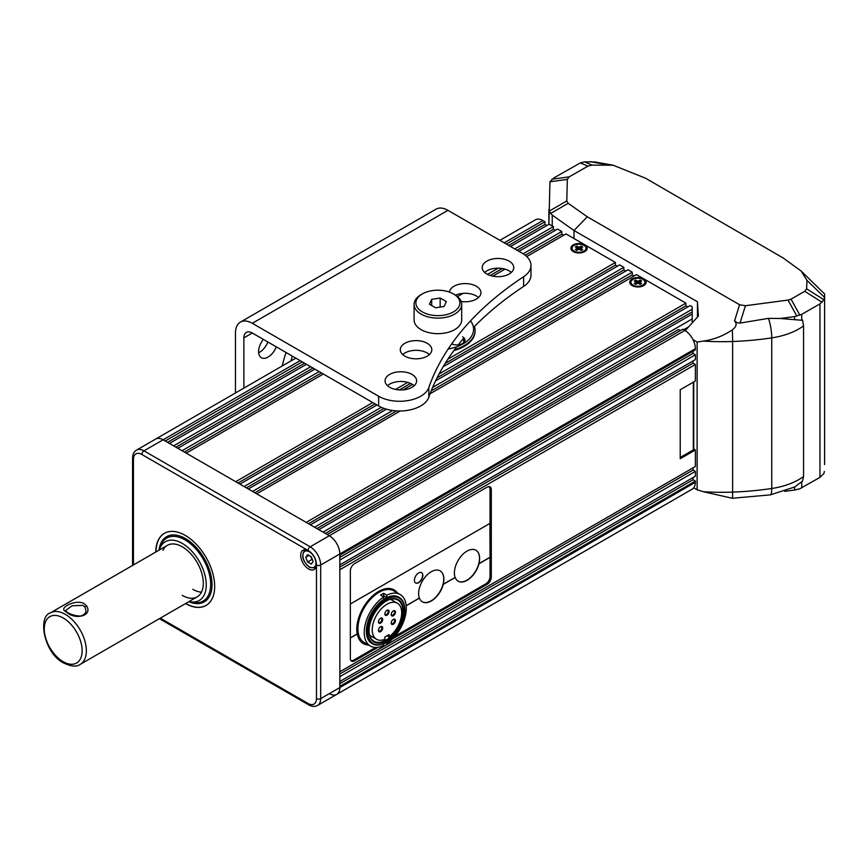 <?xml version="1.0" encoding="UTF-8"?>
<svg xmlns="http://www.w3.org/2000/svg" width="868" height="868" viewBox="0 0 868 868"><rect width="100%" height="100%" fill="white"/><g stroke="black" fill="none" stroke-linecap="round" stroke-linejoin="round"><path stroke-width="1.3" d="M573.249 251.579L573.249 251.579A8.181 4.72 180 0 1 573.249 244.906A8.181 4.72 180 0 1 584.815 244.906A8.181 4.72 180 0 1 584.815 251.579A8.181 4.72 180 0 1 573.249 251.579M632.154 285.594L632.154 285.594A8.181 4.72 180 0 1 632.154 278.91A8.181 4.72 180 0 1 643.72 278.91A8.181 4.72 180 0 1 643.72 285.594A8.181 4.72 180 0 1 632.154 285.594M680.436 330.589L678.537 329.504L325.316 533.429M682.747 329.254L684.852 330.469A14.875 8.593 60 0 1 695.366 348.686L695.366 349.902L339.833 555.173L339.833 553.958A14.875 8.593 -120 0 0 329.308 535.74L327.203 534.525L682.747 329.254M695.366 354.762L339.833 560.034L339.833 564.894L695.366 359.623L695.366 354.762L693.055 353.428L693.055 351.247M693.749 449.06L695.366 449.993L680.219 458.738L680.219 389.743L695.366 380.998L695.366 364.484L693.055 363.149L693.055 360.958M457.469 296.563L462.969 293.384M492.796 276.165L504.981 269.134M526.757 256.559L565.99 233.915L615.423 262.451L447.877 359.189M319.109 371.591L182.041 450.72L177.842 448.289L314.9 369.16M321.42 372.925L184.363 452.054M563.668 235.25L561.78 234.154L525.238 255.246M502.246 268.527L490.192 275.481M457.154 294.556L455.819 295.326M329.308 693.64A14.875 8.593 -120 0 0 336.751 694.378A14.875 8.593 -120 0 0 339.833 687.565L339.833 686.349L695.366 481.089L695.366 482.304A14.875 8.593 60 0 1 692.284 489.107L336.751 694.378A14.875 8.593 -120 0 0 339.833 687.565L695.366 482.304M339.833 681.499L339.833 676.639L695.366 471.367L695.366 476.228L339.833 681.499M695.366 449.993L695.366 466.507L339.833 671.778L339.833 569.744L695.366 364.484M692.208 322.863L692.208 318.936L323.004 532.095L318.795 529.664L692.208 314.075L692.208 311.894L316.896 528.579M314.585 527.234L310.375 524.804L690.103 305.569L692.208 306.784L692.208 309.214L314.585 527.234M430.094 393.746L636.461 274.603L685.904 303.138L306.165 522.384L256.733 493.838L400.235 410.987M392.661 410.499L252.523 491.407L248.313 488.977L386.488 409.208M381.323 407.331L244.103 486.547L239.904 484.116L376.962 404.987M372.752 402.557L235.695 481.686L186.251 453.15L323.319 374.01M310.69 366.73L173.633 445.859L169.423 443.429L306.48 364.3M302.281 361.869L165.213 440.998L163.108 439.783A14.875 8.593 -120 0 0 155.676 439.045L295.814 358.137M499.881 240.327L535.404 219.81A14.875 8.593 60 0 1 542.847 220.548L504.243 242.834M546.84 225.528L544.952 224.432L544.952 221.763L542.847 220.548M555.26 230.389L553.361 229.293L553.361 226.624L549.151 224.194L510.547 246.479M561.78 234.154L561.78 231.485L557.571 229.054L518.966 251.34M617.322 266.216L615.423 265.131L615.423 262.451M439.056 373.999L623.842 267.311L619.633 264.881L443.114 366.795M623.842 267.311L623.842 269.981L625.73 271.076M432.622 387.421L632.251 272.172L628.052 269.742L435.584 380.857M632.251 272.172L632.251 274.841L634.15 275.937M685.904 303.138L685.904 305.818L687.792 306.914M392.444 638.967L487.089 584.327A5.946 3.439 120 0 0 491.299 577.036L491.299 489.585A5.946 3.439 120 0 0 490.073 486.861A5.946 3.439 120 0 0 487.089 487.154L354.556 563.679A5.946 3.439 120 0 0 350.346 570.96L350.346 658.421A5.946 3.439 120 0 0 351.583 661.145A5.946 3.439 120 0 0 354.556 660.852L378.09 647.257M383.689 644.023L385.642 642.895M474.438 326.52A37.194 21.472 180 0 1 475.078 330.48L475.078 331.218A37.194 21.472 180 0 1 453.866 350.596M407.71 382.376L395.504 389.428M403.153 389.862L412.517 384.459M561.78 231.485L523.154 253.781M498.199 268.19L487.49 274.364M553.361 226.624L514.757 248.91M544.952 221.763L506.348 244.049M692.208 318.936L692.208 314.075M683.583 329.742L688.639 326.824M692.208 311.894L692.208 309.214M685.904 305.818L308.487 523.719M693.055 363.149L339.833 567.075M693.055 353.428L339.833 557.365M623.842 269.981L437.081 377.808M384.047 408.427L246.425 487.881M632.251 274.841L431.179 390.925M396.6 410.889L254.834 492.742M544.952 224.432L508.659 245.384M304.592 363.204L167.535 442.333M553.361 229.293L517.078 250.244M313.012 368.065L175.944 447.194M615.423 265.131L445.154 363.432M410.553 383.406L399.28 389.916M375.063 403.891L238.006 483.031M693.055 467.841L693.055 470.033L695.366 471.367M693.055 470.033L339.833 673.969M693.055 477.563L693.055 479.754L695.366 481.089M693.055 479.754L339.833 683.68M377.884 592.996A26.778 15.461 120 0 0 359.374 617.105M65.057 611.148C58.796 607.817 75.679 599.039 84.033 603.531L86.583 605.907C92.876 615.662 75.972 619.893 67.617 613.003L65.057 611.148A1.486 1.215 -44.3 0 1 66.283 611.408L65.708 610.475L71.99 605.799L82.981 605.354L85.075 607.361L85.943 610.475C86.03 612.667 84.728 614.349 82.048 615.52C80.474 617.115 68.691 614.62 66.283 611.408M185.524 603.575A41.653 24.044 -120 0 0 206.052 605.473A41.653 24.044 -120 0 0 212.432 572.099A41.653 24.044 -120 0 0 185.22 535.393A41.653 24.044 -120 0 0 164.399 533.321A41.653 24.044 -120 0 0 155.773 552.048M308.335 550.594A11.154 6.445 -120 0 0 303.008 550.193A11.154 6.445 -120 0 0 301.304 559.133A11.154 6.445 -120 0 0 308.585 568.963A11.154 6.445 -120 0 0 314.162 569.516A11.154 6.445 -120 0 0 316.473 564.699C316.147 558.808 313.522 554.153 308.585 550.746L308.335 550.594A11.902 6.868 -120 0 0 308.064 550.442L141.864 454.485A11.902 6.868 -120 0 0 133.444 459.346L133.444 564.938L133.444 459.346A2.973 1.714 0 0 1 132.576 458.13L132.576 565.437M201.452 592.16A29.751 17.176 60 0 1 192.794 589.318M300.176 360.654L163.108 439.783L329.308 535.74L684.852 330.469M695.366 348.686L339.833 553.958L339.833 687.565L320.683 698.621A14.875 8.593 60 0 1 317.601 705.434L336.751 694.378M141.864 454.485A2.973 1.714 120 0 1 143.969 450.839L163.108 439.783A14.875 8.593 -120 0 0 155.676 439.045L136.526 450.101A14.875 8.593 60 0 1 143.969 450.839L310.169 546.797L329.308 535.74A14.875 8.593 -120 0 1 339.833 553.958L320.683 565.014L320.683 698.621A2.973 1.714 0 0 1 316.473 698.621L316.473 565.014A11.902 6.868 -120 0 0 316.473 564.699M451.696 343.88A8.181 4.72 0 0 0 460.355 344.455A8.181 4.72 0 0 0 464.998 340.202A8.181 4.72 0 0 0 462.611 336.86M464.933 340.809A8.181 4.72 0 0 0 463.393 338.607M448.181 349.001A35.707 20.615 0 0 0 470.521 320.9M475.078 330.48A37.194 21.472 180 0 1 454.55 349.674M282.252 365.971A87.766 50.669 -60 0 1 286.082 352.516M267.854 341.992A13.389 7.725 -60 0 1 258.653 352.723M276.274 346.853A13.389 7.725 -60 0 1 261.377 357.724A13.389 7.725 -60 0 1 258.599 351.594A13.389 7.725 -60 0 1 263.34 339.388M428.835 397.208A29.751 17.176 180 0 1 420.709 405.953A29.751 17.176 180 0 1 378.632 405.953L378.632 396.242A29.751 17.176 0 0 0 420.709 396.242A29.751 17.176 0 0 0 428.835 387.486L428.835 397.208A416.531 240.479 180 0 1 456.763 346.766M486.839 261.138A15.765 9.103 0 0 0 482.217 267.572A15.765 9.103 0 0 0 491.95 275.981A15.765 9.103 0 0 0 509.136 274.006A15.765 9.103 0 0 0 513.758 267.572A15.765 9.103 0 0 0 504.015 259.163A15.765 9.103 0 0 0 486.839 261.138M484.648 272.433A15.765 9.103 180 0 1 486.839 270.849A15.765 9.103 180 0 1 511.317 272.433M461.158 301.489A15.765 9.103 0 0 0 476.315 299.124A15.765 9.103 0 0 0 480.937 292.679A15.765 9.103 0 0 0 471.194 284.27A15.765 9.103 0 0 0 454.018 286.245A15.765 9.103 0 0 0 449.429 292.093M389.689 374.423A15.765 9.103 0 0 0 385.077 380.857A15.765 9.103 0 0 0 394.81 389.265A15.765 9.103 0 0 0 411.996 387.302A15.765 9.103 0 0 0 416.607 380.857A15.765 9.103 0 0 0 406.875 372.448A15.765 9.103 0 0 0 389.689 374.423M387.508 385.717A15.765 9.103 180 0 1 389.689 384.133A15.765 9.103 180 0 1 414.177 385.717M404.889 343.283A15.765 9.103 0 0 0 400.278 349.717A15.765 9.103 0 0 0 410.011 358.126A15.765 9.103 0 0 0 427.197 356.151A15.765 9.103 0 0 0 431.808 349.717A15.765 9.103 0 0 0 422.076 341.308A15.765 9.103 0 0 0 404.889 343.283M402.709 354.578A15.765 9.103 180 0 1 404.889 352.994A15.765 9.103 180 0 1 429.378 354.578M243.875 337.869L252.295 333.008A11.902 6.868 -120 0 0 246.338 332.422A11.902 6.868 -120 0 0 243.875 337.869L243.875 388.126M292.18 356.043A60.988 35.208 120 0 0 291.192 360.806M378.632 396.242L252.295 323.297A23.805 13.747 -120 0 0 240.393 322.115A23.805 13.747 -120 0 0 235.467 333.008L235.467 392.987M240.393 322.115L436.04 209.155A23.805 13.747 60 0 1 447.942 210.338L522.276 253.25A29.751 17.176 0 0 1 530.988 265.402A29.751 17.176 0 0 1 523.632 276.708A416.531 240.479 0 0 0 428.835 387.486M455.57 295.174A15.765 9.103 180 0 1 478.496 297.54M458.261 344.856A416.531 240.479 180 0 1 463.979 337.912M473.461 327.529A416.531 240.479 180 0 1 523.632 286.429L523.632 276.708M252.295 333.008L378.632 405.953M530.988 265.402L530.988 275.113A29.751 17.176 180 0 1 523.632 286.429M159.256 550.03A33.917 19.584 60 0 1 159.43 549.498A33.917 19.584 60 0 1 182.28 543.401A33.917 19.584 60 0 1 205.976 580.529A33.917 19.584 60 0 1 189.56 601.687A33.917 19.584 60 0 1 189.007 601.567M162.956 550.323A29.751 17.176 60 0 1 182.28 546.807A29.751 17.176 60 0 1 202.884 578.088A29.751 17.176 60 0 1 190.602 598.215A29.751 17.176 60 0 1 182.28 595.394M155.98 551.929A41.653 24.044 60 0 1 164.508 533.267M206.15 605.408A41.653 24.044 60 0 1 185.73 603.455M421.056 294.653L422.315 293.926A22.015 12.716 180 0 1 453.454 293.926A22.015 12.716 180 0 1 453.454 311.905A22.015 12.716 180 0 1 422.315 311.905A22.015 12.716 180 0 1 422.315 293.926L421.056 294.653A23.805 13.747 180 0 0 414.09 304.375L414.09 319.912A23.805 13.747 180 0 0 428.781 332.618A23.805 13.747 180 0 0 454.713 329.634A23.805 13.747 180 0 0 461.689 319.912L461.689 304.375A23.805 13.747 180 0 1 454.713 314.086A23.805 13.747 180 0 1 428.781 317.07A23.805 13.747 180 0 1 414.09 304.375M453.454 293.926L454.713 294.653A23.805 13.747 180 0 1 461.689 304.375M444.08 306.491L446.347 301.608L440.152 298.028L431.689 299.341L429.421 304.223L435.617 307.793L444.08 306.491M431.689 305.525L431.689 299.341M440.152 307.098L440.152 298.028M414.405 580.258A5.946 3.439 120 0 0 415.642 582.981A5.946 3.439 120 0 0 420.231 581.386A5.946 3.439 120 0 0 422.825 575.397A5.946 3.439 120 0 0 421.588 572.674A5.946 3.439 120 0 0 417.009 574.269A5.946 3.439 120 0 0 414.405 580.258M415.533 582.916A5.946 3.439 120 0 0 420.079 581.191A5.946 3.439 120 0 0 422.618 575.278A5.946 3.439 120 0 0 421.479 572.62M443.244 584.381L443.136 584.316A17.848 10.307 120 0 0 443.863 579.043A17.848 10.307 120 0 0 440.163 570.873A17.848 10.307 120 0 0 426.405 575.658A17.848 10.307 120 0 0 418.615 593.614A17.848 10.307 120 0 0 419.342 598.063L419.439 598.117A17.848 10.307 120 0 0 422.423 601.85A17.848 10.307 120 0 0 443.244 584.381L455.212 577.47A17.848 10.307 120 0 0 458.185 581.202A17.848 10.307 120 0 0 479.006 563.733L490.04 557.365L489.932 523.415M422.315 601.784A17.848 10.307 120 0 0 436.029 596.869A17.848 10.307 120 0 0 443.754 578.978A17.848 10.307 120 0 0 440.109 570.84M479.006 563.733L478.908 563.668A17.848 10.307 120 0 0 479.624 558.395A17.848 10.307 120 0 0 475.924 550.225A17.848 10.307 120 0 0 462.177 555.01A17.848 10.307 120 0 0 454.376 572.967A17.848 10.307 120 0 0 455.103 577.415L455.212 577.47M458.076 581.137A17.848 10.307 120 0 0 471.801 576.222A17.848 10.307 120 0 0 479.516 558.33A17.848 10.307 120 0 0 475.881 550.193M350.346 638.013L357.28 634.009A30.944 17.859 120 0 0 363.28 643.557A30.944 17.859 120 0 0 368.585 645M357.28 634.009L357.171 633.955A30.944 17.859 120 0 1 356.77 629.322A30.944 17.859 120 0 1 370.267 598.193A30.944 17.859 120 0 1 394.115 589.904A30.944 17.859 120 0 1 397.49 592.974M362.26 642.884A30.944 17.859 120 0 0 366.48 643.785M443.136 584.316L455.103 577.415M478.908 563.668L489.932 557.299M406.202 605.766L419.439 598.117M406.191 605.647L419.342 598.063M488.315 486.655A5.946 3.439 120 0 1 488.803 486.861A5.946 3.439 120 0 1 490.04 489.585L490.04 523.35L350.346 603.998M350.889 660.494A5.946 3.439 120 0 0 353.71 660.114L375.681 647.441M394.864 636.363L485.83 583.838A5.946 3.439 120 0 0 490.04 576.558L490.04 557.365M395.493 591.824A30.944 17.859 120 0 0 393.085 589.383M350.346 637.893L357.171 633.955M386.108 601.09A23.805 13.747 -60 0 1 397.804 600.027A23.805 13.747 -60 0 1 401.45 619.101A23.805 13.747 -60 0 1 385.902 640.074A23.805 13.747 -60 0 1 373.999 641.257A23.805 13.747 -60 0 1 369.074 630.602M386.325 640.801A24.402 14.083 -60 0 1 369.074 630.841A24.402 14.083 -60 0 1 386.325 600.971L386.325 600.971A24.402 14.083 -60 0 1 403.577 610.931A24.402 14.083 -60 0 1 386.325 640.801M389.059 636.862L389.059 634.606L384.849 637.036L384.849 639.293A20.821 12.022 -60 0 1 376.538 639.282A20.821 12.022 -60 0 1 373.349 622.595A20.821 12.022 -60 0 1 386.954 604.247A20.821 12.022 -60 0 1 397.37 603.217A20.821 12.022 -60 0 1 400.929 618.548A20.821 12.022 -60 0 1 389.059 636.862L387.106 635.734M385.902 642.504L386.325 642.266A26.181 15.114 120 0 0 404.835 610.193A26.181 15.114 120 0 0 386.325 599.506A26.181 15.114 120 0 0 367.815 631.578A26.181 15.114 120 0 0 386.325 642.266L385.902 642.504A26.778 15.461 120 0 1 372.513 643.828L371.884 643.47A26.778 15.461 120 0 0 372.198 643.644M404.835 609.954A26.778 15.461 120 0 0 404.835 609.716A26.778 15.461 120 0 0 399.291 597.455A26.778 15.461 120 0 0 385.902 598.779A26.778 15.461 120 0 0 368.412 622.378A26.778 15.461 120 0 0 372.513 643.828M393.334 624.255A2.973 1.714 -60 0 1 391.229 623.04A2.973 1.714 -60 0 1 393.323 619.394A2.973 1.714 -60 0 1 393.334 619.394L393.334 619.394A2.973 1.714 -60 0 1 395.428 620.609A2.973 1.714 -60 0 1 393.334 624.255M391.24 622.768A2.376 1.378 120 0 0 391.718 623.636A2.376 1.378 120 0 0 392.911 623.517A2.376 1.378 120 0 0 394.463 621.423A2.376 1.378 120 0 0 394.094 619.513A2.376 1.378 120 0 0 393.106 619.535M393.334 615.748A2.973 1.714 -60 0 1 391.229 614.533A2.973 1.714 -60 0 1 393.323 610.888A2.973 1.714 -60 0 1 393.334 610.888L393.334 610.888A2.973 1.714 -60 0 1 395.428 612.103A2.973 1.714 -60 0 1 393.334 615.748M391.24 614.273A2.376 1.378 120 0 0 391.718 615.141A2.376 1.378 120 0 0 392.911 615.021A2.376 1.378 120 0 0 394.463 612.916A2.376 1.378 120 0 0 394.094 611.018A2.376 1.378 120 0 0 393.106 611.029M380.575 623.105A2.973 1.714 -60 0 1 378.481 621.889A2.973 1.714 -60 0 1 380.575 618.255L380.575 618.255A2.973 1.714 -60 0 1 382.679 619.459A2.973 1.714 -60 0 1 380.575 623.105M378.491 621.629A2.376 1.378 120 0 0 378.969 622.497A2.376 1.378 120 0 0 380.162 622.378A2.376 1.378 120 0 0 381.714 620.284A2.376 1.378 120 0 0 381.345 618.374A2.376 1.378 120 0 0 380.358 618.396M386.954 615.173A2.973 1.714 -60 0 1 384.849 613.958A2.973 1.714 -60 0 1 386.954 610.323L386.954 610.323A2.973 1.714 -60 0 1 389.059 611.528A2.973 1.714 -60 0 1 386.954 615.173M384.86 613.698A2.376 1.378 120 0 0 385.349 614.566A2.376 1.378 120 0 0 386.531 614.446A2.376 1.378 120 0 0 388.094 612.352A2.376 1.378 120 0 0 387.725 610.443A2.376 1.378 120 0 0 386.737 610.464M380.575 631.611A2.973 1.714 -60 0 1 378.481 630.396A2.973 1.714 -60 0 1 380.575 626.75L380.575 626.75A2.973 1.714 -60 0 1 382.679 627.965A2.973 1.714 -60 0 1 380.575 631.611M378.491 630.135A2.376 1.378 120 0 0 378.969 631.003A2.376 1.378 120 0 0 380.162 630.884A2.376 1.378 120 0 0 381.714 628.779A2.376 1.378 120 0 0 381.345 626.88A2.376 1.378 120 0 0 380.358 626.891M398.976 597.282A26.778 15.461 120 0 0 398.662 597.086A26.778 15.461 120 0 0 385.273 598.41A26.778 15.461 120 0 0 367.782 622.009A26.778 15.461 120 0 0 371.884 643.47M386.846 641.951L386.846 643.589A29.751 17.176 120 0 0 404.998 617.332A29.751 17.176 120 0 0 400.148 594.515L393.833 590.869A29.751 17.176 120 0 0 378.958 592.345A29.751 17.176 120 0 0 359.526 618.558A29.751 17.176 120 0 0 364.083 642.396L370.397 646.042A29.751 17.176 120 0 0 383.689 645.412L383.689 643.633M383.689 596.967L380.542 595.144A29.751 17.176 -60 0 1 382.115 594.168A29.751 17.176 -60 0 1 383.689 593.321L386.846 595.144L386.846 597.531A26.832 15.494 120 0 0 385.273 598.367A26.832 15.494 120 0 0 383.689 599.354L383.689 596.967A29.751 17.176 120 0 0 365.547 623.224A29.751 17.176 120 0 0 370.397 646.042M400.148 594.515A29.751 17.176 120 0 0 386.846 595.144M386.846 643.589L385.425 642.776M386.846 597.531L383.689 595.708A26.832 15.494 120 0 0 382.549 596.305M383.689 595.708L383.689 593.321M311.265 556.757L307.597 554.641L305.764 557.245L307.597 561.976L311.265 564.091L313.098 561.487L311.265 556.757M310.56 556.355L312.502 559.947M311.807 559.545L307.597 561.976M308.943 555.411L305.764 557.245M463.794 342.676A6.987 4.036 -0 0 0 463.816 342.383L463.816 341.417A6.987 4.036 -0 0 0 462.785 339.312M463.013 343.283A6.987 4.036 -0 0 0 463.816 341.417M460.181 342.459L459.541 343.24M680.219 457.458L693.315 449.906L693.315 382.191M693.554 448.864A1.486 0.857 180 0 1 693.749 449.298A1.486 0.857 180 0 1 693.315 449.906M584.359 251.828A6.987 4.036 0 0 0 586.019 249.214L586.019 248.248A6.987 4.036 0 0 0 583.969 245.394A6.987 4.036 0 0 0 576.352 244.516A6.987 4.036 0 0 0 572.034 248.248A6.987 4.036 0 0 0 574.084 251.102A6.987 4.036 0 0 0 581.701 251.97A6.987 4.036 0 0 0 586.019 248.248M577.209 250.19L577.057 248.009L575.31 246.989L576.862 246.089L578.62 247.109L578.782 249.398M579.281 249.398L579.444 247.109L581.191 246.089L582.754 246.989L580.996 248.009L580.844 250.19L580.996 248.487L582.754 249.496L581.191 250.396L579.444 249.376A2.018 1.161 0 0 1 578.62 249.376L576.862 250.396L575.31 249.496L577.057 248.487L577.187 250.201M576.862 246.089L578.099 249.68M581.191 246.089L579.954 249.68M579.444 247.109A2.018 1.161 0 0 0 578.62 247.109M572.034 248.248L572.034 249.214A6.987 4.036 0 0 0 573.694 251.828M643.264 285.832A6.987 4.036 0 0 0 644.924 283.228L644.924 282.252A6.987 4.036 0 0 0 642.884 279.398A6.987 4.036 0 0 0 635.257 278.519A6.987 4.036 0 0 0 630.938 282.252A6.987 4.036 0 0 0 632.989 285.105A6.987 4.036 0 0 0 640.606 285.984A6.987 4.036 0 0 0 644.924 282.252M636.114 284.205L635.962 282.013L634.215 281.004L635.767 280.104L637.524 281.113L637.687 283.402M638.186 283.402L638.349 281.113L640.107 280.104L641.658 281.004L639.911 282.013L639.749 284.205L639.911 282.491L641.658 283.5L640.107 284.4L638.349 283.391A2.018 1.161 0 0 1 637.524 283.391L635.767 284.4L634.215 283.5L635.962 282.491L636.092 284.216M635.767 280.104L637.004 283.684M640.107 280.104L638.859 283.684M638.349 281.113A2.018 1.161 0 0 0 637.524 281.113M630.938 282.252L630.938 283.228A6.987 4.036 0 0 0 632.598 285.832M803.562 325.901A59.697 34.47 180 0 1 798.744 329.015A59.697 34.47 180 0 1 771.75 337.88L771.75 488.489A14.875 3.049 81.5 0 1 770.22 494.89L794.578 487.024L794.578 490.051L799.884 488.749L819.956 477.367L819.956 303.909L801.728 314.325L801.728 320.27L802.52 320.021L803.562 325.901L803.562 476.521A59.697 34.47 180 0 1 798.744 479.624A59.697 34.47 180 0 1 771.75 488.489A208.212 120.207 180 0 1 732.614 492.102A168.273 97.151 180 0 1 703.297 491.7L697.123 489.791L693.76 487.827M693 339.648L697.123 342.068L697.123 489.791M803.562 476.521L802.52 481.176L794.578 487.024M697.449 317.07L697.449 301.793L698.371 316.05L685.167 330.665M697.449 301.793L574.008 230.519L574.008 238.548M574.008 244.516L574.008 245.438M567.325 179.394L549.954 181.77L553.936 177.875L580.377 162.902L584.49 161.86L592.041 165.104L587.94 166.146L569.18 176.866L567.325 179.394L566.793 200.953L568.204 203.296L587.278 216.805L739.59 304.744L745.438 305.72L788.025 300.089L791.041 299.135L804.745 291.301L806.611 288.805L806.969 280.375L801.066 270.946L782.979 257.861L645.412 178.157L613.123 165.213L592.041 165.104M548.891 209.785L548.891 224.345L549.954 181.77M587.278 216.805L574.008 230.519L552.232 215.09L552.232 225.973M801.728 320.27L780.278 318.48L768.419 318.382L739.677 323.113L737.279 322.722L739.677 323.113M794.578 319.619L794.578 316.592L780.278 318.48M824.6 464.554L824.6 463.837M584.49 161.86L594.971 161.969L613.123 165.213M548.891 209.546L549.151 211.174L552.232 215.09M737.279 322.722L734.545 320.954C737.214 323.721 736.476 326.683 732.31 329.851C723.326 335.916 713.659 339.659 703.297 341.081L697.123 342.068M794.578 316.592L801.728 314.325M819.956 303.909L823.916 299.775L824.361 298.006M824.6 293.959L801.066 270.946M819.956 477.367L823.916 473.516L824.361 471.465M794.578 490.051L784.748 491.353M770.22 494.89L732.31 498.265L703.297 491.7M489.986 488.825L491.299 489.585M490.04 576.309L491.299 577.036M486.037 583.719L487.089 584.327M353.504 660.233L354.556 660.852M86.583 605.907A1.486 0.977 147.7 0 0 85.075 607.361M63.201 661.709A26.778 15.461 -120 0 0 82.135 650.772A26.778 15.461 -120 0 0 63.201 617.983A26.778 15.461 -120 0 0 44.268 628.909A26.778 15.461 -120 0 0 63.201 661.709M65.306 614.338A29.751 17.176 60 0 1 84.749 640.551A29.751 17.176 60 0 1 80.181 664.4C76.807 667.036 71.35 666.591 63.82 663.076C44.008 653.441 37.378 616.41 50.431 612.862A29.751 17.176 60 0 1 65.306 614.338M308.064 550.442A2.973 1.714 120 0 1 310.169 546.797A14.875 8.593 60 0 1 320.683 565.014A2.973 1.714 0 0 1 316.473 565.014M160.276 618.157L308.064 703.481A11.902 6.868 -120 0 0 316.473 698.621M308.064 703.481A2.973 1.714 120 0 0 308.683 704.838C311.916 706.671 314.889 706.867 317.601 705.434M252.295 323.297L447.942 210.338M159.43 549.498L160.45 546.395A36.38 21.006 60 0 1 184.949 539.853A36.38 21.006 60 0 1 210.371 579.661A36.38 21.006 60 0 1 192.761 602.359L189.56 601.687M159.039 550.16A37.628 21.722 60 0 1 185.437 538.561A37.628 21.722 60 0 1 211.987 582.656A37.628 21.722 60 0 1 188.79 601.687M309.431 551.831A9.223 5.327 -120 0 0 302.91 555.596A9.223 5.327 -120 0 0 309.431 566.891A9.223 5.327 -120 0 0 315.952 563.126A9.223 5.327 -120 0 0 309.431 551.831M801.728 487.783L801.728 481.849M607.079 164.67L590.11 161.632M587.94 166.146L580.377 162.902M551.82 179.242L569.18 176.866M549.151 211.174L566.793 200.953M568.204 203.296L550.572 213.517M734.545 320.954L739.59 304.744M796.867 316.104L788.025 300.089M745.438 305.72L740.057 323.015M822.05 302.27L804.745 291.301M791.041 299.135L799.884 315.149M824.394 297.268L806.969 280.375M806.611 288.805L823.916 299.775M768.419 318.382A14.875 3.049 -98.5 0 1 771.75 337.88A208.212 120.207 180 0 1 732.614 341.493L732.614 492.102A14.875 0.77 87.9 0 1 732.31 498.265M732.31 329.851A14.875 0.77 -92.1 0 1 732.614 341.493A168.273 97.151 180 0 1 703.297 341.081M197.155 596.869L80.181 664.4M167.405 545.332L50.431 612.862M159.408 618.656L308.683 704.838M132.576 458.13C132.609 454.409 133.922 451.74 136.526 450.101M376.538 639.282L369.725 635.354M399.291 597.455L398.662 597.086M397.37 603.217L390.557 599.278M305.069 549.856C300.892 555.314 302.422 561.184 309.681 567.444L315.475 567.9M693.749 449.298L693.749 381.931M824.6 293.905L824.6 464.196"/></g></svg>
